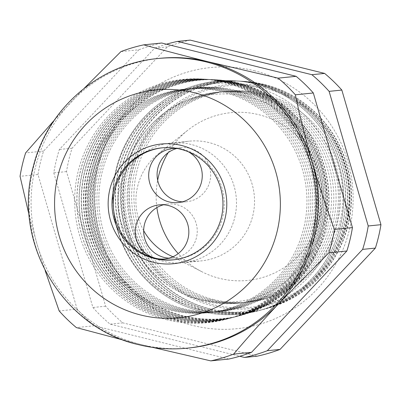 <?xml version="1.0" encoding="UTF-8"?>
<svg xmlns="http://www.w3.org/2000/svg" width="401" height="401" viewBox="0 0 401 401"><rect width="100%" height="100%" fill="white"/><g stroke="black" fill="none" stroke-linecap="round" stroke-linejoin="round"><path stroke-width="0.3" stroke-dasharray="2 1.5" d="M188.41 151.814A27.168 26.787 -95.8 0 0 181.758 149.172A27.168 26.787 -95.8 0 0 176.921 148.44M182.395 201.828A27.168 26.787 -95.8 0 0 186.63 201.738A27.168 26.787 -95.8 0 0 210.61 176.6A27.168 26.787 -95.8 0 0 190.164 148.32A27.168 26.787 -95.8 0 0 181.127 147.678A27.168 26.787 -95.8 0 0 176.946 148.445M168.971 258.164A27.168 26.787 -95.8 0 0 173.212 258.074A27.168 26.787 -95.8 0 0 197.187 232.941A27.168 26.787 -95.8 0 0 176.746 204.655A27.168 26.787 -95.8 0 0 167.708 204.014A27.168 26.787 -95.8 0 0 163.538 204.781M173.813 259.783A56.28 55.488 -95.8 0 0 174.46 259.723A56.28 55.488 -95.8 0 0 224.129 207.658A56.28 55.488 -95.8 0 0 181.783 149.067A56.28 55.488 -95.8 0 0 163.062 147.738A56.28 55.488 -95.8 0 0 162.415 147.809M191.092 144.44A60.165 59.313 -95.8 0 0 171.077 143.022A60.165 59.313 -95.8 0 0 117.979 198.675A60.165 59.313 -95.8 0 0 163.247 261.307A60.165 59.313 -95.8 0 0 183.262 262.73A60.165 59.313 -95.8 0 0 236.359 207.071A60.165 59.313 -95.8 0 0 191.092 144.44M199.698 309.392A114.816 113.192 84.2 0 1 116.22 170.615A114.816 113.192 84.2 0 1 252.836 86.36A114.816 113.192 84.2 0 1 336.319 225.136A114.816 113.192 84.2 0 1 199.698 309.392M254.099 70.676A131.232 129.378 84.2 0 1 349.517 229.292A131.232 129.378 84.2 0 1 193.372 325.592A131.232 129.378 84.2 0 1 121.393 278.124A131.232 129.378 84.2 0 1 107.368 140.41A131.232 129.378 84.2 0 1 254.099 70.676M213.868 299.567A105.969 104.471 84.2 0 1 136.816 171.483A105.969 104.471 84.2 0 1 262.906 93.719A105.969 104.471 84.2 0 1 339.953 221.803A105.969 104.471 84.2 0 1 213.868 299.567M265.116 87.218A112.591 111.002 -95.8 0 0 131.147 169.844A112.591 111.002 -95.8 0 0 213.011 305.928A112.591 111.002 -95.8 0 0 346.98 223.307A112.591 111.002 -95.8 0 0 265.116 87.218M210.761 309.026A115.618 113.984 84.2 0 1 124.696 179.773A115.618 113.984 84.2 0 1 243.422 81.303A115.618 113.984 84.2 0 1 264.264 84.436A115.618 113.984 84.2 0 1 351.512 195.863A115.618 113.984 84.2 0 1 266.565 308.605A115.618 113.984 84.2 0 1 210.761 309.026M211.603 299.798A105.969 104.471 84.2 0 1 134.551 171.713A105.969 104.471 84.2 0 1 260.64 93.949A105.969 104.471 84.2 0 1 337.692 222.034A105.969 104.471 84.2 0 1 211.603 299.798M263.883 84.416A115.683 114.049 -95.8 0 0 243.026 81.278A115.683 114.049 -95.8 0 0 124.235 179.803A115.683 114.049 -95.8 0 0 210.345 309.131A115.683 114.049 -95.8 0 0 266.179 308.705A115.683 114.049 -95.8 0 0 351.171 195.904A115.683 114.049 -95.8 0 0 263.883 84.416M208.38 309.612A115.979 114.34 84.2 0 1 122.044 179.954A115.979 114.34 84.2 0 1 241.141 81.172A115.979 114.34 84.2 0 1 262.053 84.32A115.979 114.34 84.2 0 1 349.572 196.094A115.979 114.34 84.2 0 1 264.359 309.186A115.979 114.34 84.2 0 1 208.38 309.612M209.337 300.028A105.969 104.471 84.2 0 1 132.29 171.944A105.969 104.471 84.2 0 1 258.379 94.18A105.969 104.471 84.2 0 1 335.426 222.264A105.969 104.471 84.2 0 1 209.337 300.028M261.733 84.3A116.034 114.395 -95.8 0 0 240.816 81.157A116.034 114.395 -95.8 0 0 121.668 179.979A116.034 114.395 -95.8 0 0 208.039 309.697A116.034 114.395 -95.8 0 0 264.038 309.271A116.034 114.395 -95.8 0 0 349.291 196.124A116.034 114.395 -95.8 0 0 261.733 84.3M205.999 310.199A116.34 114.696 84.2 0 1 119.398 180.134A116.34 114.696 84.2 0 1 238.866 81.047A116.34 114.696 84.2 0 1 259.838 84.2A116.34 114.696 84.2 0 1 347.627 196.325A116.34 114.696 84.2 0 1 262.154 309.767A116.34 114.696 84.2 0 1 205.999 310.199M207.076 300.259A105.969 104.471 84.2 0 1 130.024 172.174A105.969 104.471 84.2 0 1 256.114 94.41A105.969 104.471 84.2 0 1 333.166 222.495A105.969 104.471 84.2 0 1 207.076 300.259M259.587 84.19A116.38 114.736 -95.8 0 0 238.605 81.032A116.38 114.736 -95.8 0 0 119.097 180.154A116.38 114.736 -95.8 0 0 205.728 310.264A116.38 114.736 -95.8 0 0 261.903 309.833A116.38 114.736 -95.8 0 0 347.406 196.35A116.38 114.736 -95.8 0 0 259.587 84.19M203.623 310.78A116.701 115.052 84.2 0 1 116.751 180.315A116.701 115.052 84.2 0 1 236.585 80.922A116.701 115.052 84.2 0 1 257.627 84.085A116.701 115.052 84.2 0 1 345.687 196.555A116.701 115.052 84.2 0 1 259.948 310.349A116.701 115.052 84.2 0 1 203.623 310.78M204.811 300.489A105.969 104.471 84.2 0 1 127.764 172.405A105.969 104.471 84.2 0 1 253.853 94.641A105.969 104.471 84.2 0 1 330.9 222.725A105.969 104.471 84.2 0 1 204.811 300.489M257.442 84.075A116.731 115.082 -95.8 0 0 236.395 80.912A116.731 115.082 -95.8 0 0 116.526 180.33A116.731 115.082 -95.8 0 0 203.422 310.83A116.731 115.082 -95.8 0 0 259.763 310.399A116.731 115.082 -95.8 0 0 345.527 196.575A116.731 115.082 -95.8 0 0 257.442 84.075M201.242 311.366A117.062 115.408 84.2 0 1 114.1 180.495A117.062 115.408 84.2 0 1 234.309 80.796A117.062 115.408 84.2 0 1 255.412 83.969A117.062 115.408 84.2 0 1 343.747 196.786A117.062 115.408 84.2 0 1 257.743 310.935A117.062 115.408 84.2 0 1 201.242 311.366M202.55 300.72A105.969 104.471 84.2 0 1 125.498 172.636A105.969 104.471 84.2 0 1 251.587 94.872A105.969 104.471 84.2 0 1 328.635 222.956A105.969 104.471 84.2 0 1 202.55 300.72M255.292 83.959A117.082 115.428 -95.8 0 0 234.184 80.786A117.082 115.428 -95.8 0 0 113.959 180.505A117.082 115.428 -95.8 0 0 201.112 311.397A117.082 115.428 -95.8 0 0 257.622 310.965A117.082 115.428 -95.8 0 0 343.642 196.796A117.082 115.428 -95.8 0 0 255.292 83.959M183.683 308.75A112.42 110.831 84.2 0 1 101.944 172.871A112.42 110.831 84.2 0 1 235.708 90.375A112.42 110.831 84.2 0 1 317.447 226.254A112.42 110.831 84.2 0 1 183.683 308.75M238.194 83.062A119.874 118.18 -95.8 0 0 216.58 79.809A119.874 118.18 -95.8 0 0 93.488 181.904A119.874 118.18 -95.8 0 0 182.721 315.913A119.874 118.18 -95.8 0 0 240.575 315.472A119.874 118.18 -95.8 0 0 328.645 198.585A119.874 118.18 -95.8 0 0 238.194 83.062M181.212 316.284A120.099 118.405 84.2 0 1 91.809 182.019A120.099 118.405 84.2 0 1 215.136 79.729A120.099 118.405 84.2 0 1 236.79 82.987A120.099 118.405 84.2 0 1 327.416 198.731A120.099 118.405 84.2 0 1 239.176 315.843A120.099 118.405 84.2 0 1 181.212 316.284M181.743 308.95A112.42 110.831 84.2 0 1 100.004 173.072A112.42 110.831 84.2 0 1 233.768 90.576A112.42 110.831 84.2 0 1 315.507 226.45A112.42 110.831 84.2 0 1 181.743 308.95M236.354 82.962A120.17 118.475 -95.8 0 0 214.685 79.704A120.17 118.475 -95.8 0 0 91.288 182.054A120.17 118.475 -95.8 0 0 180.741 316.399A120.17 118.475 -95.8 0 0 238.74 315.958A120.17 118.475 -95.8 0 0 327.031 198.776A120.17 118.475 -95.8 0 0 236.354 82.962M179.172 316.785A120.41 118.711 84.2 0 1 89.538 182.174A120.41 118.711 84.2 0 1 213.182 79.624A120.41 118.711 84.2 0 1 234.891 82.887A120.41 118.711 84.2 0 1 325.752 198.931A120.41 118.711 84.2 0 1 237.287 316.339A120.41 118.711 84.2 0 1 179.172 316.785M179.803 309.146A112.42 110.831 84.2 0 1 98.065 173.267A112.42 110.831 84.2 0 1 231.828 90.771A112.42 110.831 84.2 0 1 313.567 226.65A112.42 110.831 84.2 0 1 179.803 309.146M234.51 82.867A120.47 118.771 -95.8 0 0 212.791 79.599A120.47 118.771 -95.8 0 0 89.082 182.204A120.47 118.771 -95.8 0 0 178.761 316.885A120.47 118.771 -95.8 0 0 236.906 316.439A120.47 118.771 -95.8 0 0 325.417 198.966A120.47 118.771 -95.8 0 0 234.51 82.867M177.132 317.286A120.721 119.012 84.2 0 1 87.268 182.33A120.721 119.012 84.2 0 1 211.232 79.513A120.721 119.012 84.2 0 1 232.996 82.786A120.721 119.012 84.2 0 1 324.088 199.127A120.721 119.012 84.2 0 1 235.397 316.84A120.721 119.012 84.2 0 1 177.132 317.286M177.864 309.346A112.42 110.831 84.2 0 1 96.12 173.468A112.42 110.831 84.2 0 1 229.888 90.967A112.42 110.831 84.2 0 1 311.627 226.846A112.42 110.831 84.2 0 1 177.864 309.346M232.67 82.766A120.771 119.067 -95.8 0 0 210.896 79.493A120.771 119.067 -95.8 0 0 86.882 182.355A120.771 119.067 -95.8 0 0 176.781 317.371A120.771 119.067 -95.8 0 0 235.071 316.925A120.771 119.067 -95.8 0 0 323.802 199.162A120.771 119.067 -95.8 0 0 232.67 82.766M175.092 317.787A121.027 119.318 84.2 0 1 85.002 182.485A121.027 119.318 84.2 0 1 209.277 79.408A121.027 119.318 84.2 0 1 231.101 82.686A121.027 119.318 84.2 0 1 322.424 199.327A121.027 119.318 84.2 0 1 233.502 317.341A121.027 119.318 84.2 0 1 175.092 317.787M175.924 309.542A112.42 110.831 84.2 0 1 94.18 173.663A112.42 110.831 84.2 0 1 227.943 91.167A112.42 110.831 84.2 0 1 309.687 227.046A112.42 110.831 84.2 0 1 175.924 309.542M230.831 82.671A121.072 119.363 -95.8 0 0 209.001 79.388A121.072 119.363 -95.8 0 0 84.681 182.505A121.072 119.363 -95.8 0 0 174.801 317.858A121.072 119.363 -95.8 0 0 233.237 317.412A121.072 119.363 -95.8 0 0 322.188 199.352A121.072 119.363 -95.8 0 0 230.831 82.671M173.052 318.289A121.338 119.623 84.2 0 1 82.731 182.64A121.338 119.623 84.2 0 1 207.327 79.298A121.338 119.623 84.2 0 1 229.202 82.586A121.338 119.623 84.2 0 1 320.76 199.523A121.338 119.623 84.2 0 1 231.613 317.838A121.338 119.623 84.2 0 1 173.052 318.289M173.979 309.737A112.42 110.831 84.2 0 1 92.24 173.864A112.42 110.831 84.2 0 1 226.004 91.363A112.42 110.831 84.2 0 1 307.747 227.242A112.42 110.831 84.2 0 1 173.979 309.737M228.991 82.576A121.373 119.658 -95.8 0 0 207.106 79.288A121.373 119.658 -95.8 0 0 82.476 182.655A121.373 119.658 -95.8 0 0 172.826 318.344A121.373 119.658 -95.8 0 0 231.402 317.898A121.373 119.658 -95.8 0 0 320.574 199.543A121.373 119.658 -95.8 0 0 228.991 82.576M171.011 318.79A121.648 119.929 84.2 0 1 80.461 182.796A121.648 119.929 84.2 0 1 205.372 79.187A121.648 119.929 84.2 0 1 227.307 82.486A121.648 119.929 84.2 0 1 319.101 199.723A121.648 119.929 84.2 0 1 229.723 318.339A121.648 119.929 84.2 0 1 171.011 318.79M172.039 309.938A112.42 110.831 84.2 0 1 90.3 174.059A112.42 110.831 84.2 0 1 224.064 91.563A112.42 110.831 84.2 0 1 305.803 227.437A112.42 110.831 84.2 0 1 172.039 309.938M227.151 82.476A121.673 119.954 -95.8 0 0 205.217 79.182A121.673 119.954 -95.8 0 0 80.275 182.806A121.673 119.954 -95.8 0 0 170.846 318.83A121.673 119.954 -95.8 0 0 229.567 318.379A121.673 119.954 -95.8 0 0 318.96 199.738A121.673 119.954 -95.8 0 0 227.151 82.476M168.971 319.286A121.954 120.235 84.2 0 1 78.19 182.951A121.954 120.235 84.2 0 1 203.422 79.082A121.954 120.235 84.2 0 1 225.407 82.385A121.954 120.235 84.2 0 1 317.437 199.919A121.954 120.235 84.2 0 1 227.833 318.84A121.954 120.235 84.2 0 1 168.971 319.286M170.099 310.133A112.42 110.831 84.2 0 1 88.36 174.255A112.42 110.831 84.2 0 1 222.124 91.759A112.42 110.831 84.2 0 1 303.863 227.638A112.42 110.831 84.2 0 1 170.099 310.133M168.866 319.316A121.974 120.25 84.2 0 1 78.07 182.956A121.974 120.25 84.2 0 1 203.322 79.077A121.974 120.25 84.2 0 1 225.312 82.38A121.974 120.25 84.2 0 1 317.351 199.929A121.974 120.25 84.2 0 1 227.733 318.865A121.974 120.25 84.2 0 1 168.866 319.316M166.931 319.787A122.265 120.541 84.2 0 1 78.03 172.009A122.265 120.541 84.2 0 1 223.512 82.285A122.265 120.541 84.2 0 1 312.414 230.064A122.265 120.541 84.2 0 1 166.931 319.787M213.492 304.71A111.358 109.784 84.2 0 1 132.52 170.114A111.358 109.784 84.2 0 1 265.026 88.395A111.358 109.784 84.2 0 1 345.993 222.991A111.358 109.784 84.2 0 1 213.492 304.71M183.287 315.772A119.784 118.094 84.2 0 1 94.12 181.864A119.784 118.094 84.2 0 1 217.126 79.839A119.784 118.094 84.2 0 1 238.72 83.087A119.784 118.094 84.2 0 1 329.111 198.53A119.784 118.094 84.2 0 1 241.101 315.331A119.784 118.094 84.2 0 1 183.287 315.772M168.189 152.641A84.295 83.102 84.2 0 1 187.618 130.36A84.295 83.102 84.2 0 1 258.76 114.681A84.295 83.102 84.2 0 1 320.053 216.565A84.295 83.102 84.2 0 1 219.753 278.424A84.295 83.102 84.2 0 1 202.019 271.798A84.295 83.102 84.2 0 1 178.234 253.597M143.668 230.65A60.165 59.313 84.2 0 1 158.365 153.794A60.165 59.313 84.2 0 1 189.127 141.182A60.165 59.313 84.2 0 1 209.142 142.606A60.165 59.313 84.2 0 1 254.409 205.237A60.165 59.313 84.2 0 1 201.317 260.891A60.165 59.313 84.2 0 1 181.302 259.472A60.165 59.313 84.2 0 1 172.976 256.735M152.987 347.466L140.916 344.509A145.553 143.498 84.2 0 1 36.937 243.893A145.553 143.498 84.2 0 1 70.616 102.526A145.553 143.498 84.2 0 1 159.854 58.33M228.755 359.055L94.33 325.762A161.568 159.282 84.2 0 1 77.117 309.101L59.158 310.93M45.173 270.67L36.937 243.893L29.233 215.638M77.117 309.101L38.005 174.49L20.05 176.315M94.33 325.762L76.375 327.587M189.342 347.943A145.553 143.498 84.2 0 1 140.916 344.509L124.47 340.374M38.005 174.49A161.568 159.282 84.2 0 1 43.584 151.082L138.896 49.764L120.942 51.594M138.896 49.764A161.568 159.282 84.2 0 1 161.688 43.017M43.584 151.082L25.624 152.911M54.315 120.18L84.175 88.325M257.267 356.153L122.841 322.855A161.568 159.282 84.2 0 1 105.628 306.199L66.521 171.583A161.568 159.282 84.2 0 1 72.095 148.18L167.412 46.862A161.568 159.282 84.2 0 1 190.204 40.115M156.886 207.583A84.295 83.102 84.2 0 1 157.668 180.244M166.465 44.2A161.568 159.282 -95.8 0 0 154.681 48.16L59.363 149.478A161.568 159.282 -95.8 0 0 53.789 172.881L92.897 307.497A161.568 159.282 -95.8 0 0 110.11 324.153L239.758 356.268M66.521 171.583L53.789 172.881M72.095 148.18L59.363 149.478M167.412 46.862L154.681 48.16M122.841 322.855L110.11 324.153M105.628 306.199L92.897 307.497M187.387 348.143A145.553 143.498 84.2 0 1 138.962 344.71A145.553 143.498 84.2 0 1 29.443 193.182A145.553 143.498 84.2 0 1 157.899 58.531M186.63 201.738L178.224 202.595M173.212 258.074L164.801 258.931M174.46 259.723L173.167 259.853M171.077 143.022L189.127 141.182M183.262 262.73L201.317 260.891M163.062 147.738L161.768 147.874M167.708 204.014L159.297 204.871M181.127 147.678L172.721 148.53M213.502 94.436C158.946 98.536 115.002 153.142 122.049 208.5C125.834 251.502 158.731 289.707 200.069 299.316C211.457 302.118 222.971 302.935 234.615 301.768C289.382 297.662 333.396 242.65 326.003 187.127C321.993 144.335 289.191 106.46 248.044 96.887C236.66 94.085 225.146 93.268 213.502 94.436M217.126 79.839L216.58 79.809M243.422 81.303L243.026 81.278M209.277 79.408L209.001 79.388M211.232 79.513L210.896 79.493M213.182 79.624L212.791 79.599M215.136 79.729L214.685 79.704M238.866 81.047L238.605 81.032M241.141 81.172L240.816 81.157M264.359 309.186L264.038 309.271M262.154 309.767L261.903 309.833M239.176 315.843L238.74 315.958M237.287 316.339L236.906 316.439M235.397 316.84L235.071 316.925M233.502 317.341L233.237 317.412M266.565 308.605L266.179 308.705M168.646 254.74L202.019 271.798M158.365 153.794L187.618 130.36M241.101 315.331L240.575 315.472M121.393 278.124C91.493 239.693 85.829 184.084 107.368 140.41"/><path stroke-width="0.6" d="M176.921 148.44A27.168 26.787 -95.8 0 0 172.721 148.53A27.168 26.787 -95.8 0 0 148.741 173.668A27.168 26.787 -95.8 0 0 169.187 201.954A27.168 26.787 -95.8 0 0 178.224 202.595A27.168 26.787 -95.8 0 0 201.723 181.051A27.168 26.787 -95.8 0 0 188.41 151.814M176.946 148.445A27.168 26.787 -95.8 0 0 157.092 174.966A27.168 26.787 -95.8 0 0 177.593 201.096A27.168 26.787 -95.8 0 0 182.395 201.828M155.763 258.289A27.168 26.787 -95.8 0 0 164.801 258.931A27.168 26.787 -95.8 0 0 188.781 233.798A27.168 26.787 -95.8 0 0 168.335 205.512A27.168 26.787 -95.8 0 0 159.297 204.871A27.168 26.787 -95.8 0 0 135.322 230.004A27.168 26.787 -95.8 0 0 155.763 258.289M163.538 204.781A27.168 26.787 -95.8 0 0 143.668 231.297A27.168 26.787 -95.8 0 0 164.169 257.432A27.168 26.787 -95.8 0 0 168.971 258.164M154.445 258.525A56.28 55.488 -95.8 0 0 173.167 259.853A56.28 55.488 -95.8 0 0 222.836 207.793A56.28 55.488 -95.8 0 0 180.49 149.202A56.28 55.488 -95.8 0 0 161.768 147.874A56.28 55.488 -95.8 0 0 112.1 199.934A56.28 55.488 -95.8 0 0 154.445 258.525M162.415 147.809A56.28 55.488 -95.8 0 0 113.373 200.134A56.28 55.488 -95.8 0 0 155.738 258.394A56.28 55.488 -95.8 0 0 173.813 259.783M181.387 145.428A60.165 59.313 -95.8 0 0 161.372 144.009A60.165 59.313 -95.8 0 0 108.28 199.663A60.165 59.313 -95.8 0 0 153.548 262.299A60.165 59.313 -95.8 0 0 173.563 263.718A60.165 59.313 -95.8 0 0 226.655 208.064A60.165 59.313 -95.8 0 0 181.387 145.428A60.165 59.313 84.2 0 1 226.655 208.064A60.165 59.313 84.2 0 1 173.563 263.718A60.165 59.313 84.2 0 1 153.548 262.299A60.165 59.313 84.2 0 1 108.28 199.663A60.165 59.313 84.2 0 1 161.372 144.009A60.165 59.313 84.2 0 1 181.387 145.428M157.899 58.531C99.523 63.679 47.559 108.631 33.438 165.944C11.609 241.502 62.325 327.888 138.681 344.69C154.726 348.639 170.961 349.792 187.387 348.143A145.553 143.498 84.2 0 0 315.838 213.492A145.553 143.498 84.2 0 0 206.32 61.965A145.553 143.498 84.2 0 0 157.899 58.531L159.854 58.33A145.553 143.498 84.2 0 1 208.274 61.764L278.159 78.145A161.568 159.282 84.2 0 1 295.372 94.801C299.868 116.295 305.497 138.826 312.259 162.38C319.096 185.663 326.504 208.009 334.479 229.417A161.568 159.282 84.2 0 1 328.905 252.82L278.58 303.752C262.159 321.271 247.161 338.068 233.588 354.138A161.568 159.282 84.2 0 1 210.796 360.885L152.987 347.466M124.47 340.374L76.375 327.587A161.568 159.282 84.2 0 1 59.158 310.93L45.173 270.67M29.233 215.638L20.05 176.315A161.568 159.282 84.2 0 1 25.624 152.911L54.315 120.18M84.175 88.325L120.942 51.594A161.568 159.282 84.2 0 1 143.733 44.847L161.688 43.017L296.113 76.315A161.568 159.282 84.2 0 1 313.326 92.972L352.439 227.588A161.568 159.282 84.2 0 1 346.86 250.991L251.547 352.309A161.568 159.282 84.2 0 1 228.755 359.055L210.796 360.885M251.547 352.309L233.588 354.138M346.86 250.991L328.905 252.82M352.439 227.588L334.479 229.417M313.326 92.972L295.372 94.801M296.113 76.315L278.159 78.145M143.733 44.847C163.413 50.315 184.926 55.955 208.274 61.764A145.553 143.498 84.2 0 1 312.259 162.38A145.553 143.498 84.2 0 1 278.58 303.752A145.553 143.498 84.2 0 1 189.342 347.943L187.387 348.143M177.473 41.408L190.204 40.115L324.625 73.413A161.568 159.282 84.2 0 1 341.842 90.07L380.95 224.685A161.568 159.282 84.2 0 1 375.376 248.089L280.058 349.406A161.568 159.282 84.2 0 1 257.267 356.153L244.535 357.451A161.568 159.282 -95.8 0 0 267.327 350.705L362.644 249.387A161.568 159.282 -95.8 0 0 368.218 225.979L329.111 91.363A161.568 159.282 -95.8 0 0 311.898 74.706L177.473 41.408A161.568 159.282 -95.8 0 0 166.465 44.2M172.976 256.735A60.165 59.313 84.2 0 1 168.646 254.74A60.165 59.313 84.2 0 1 143.668 230.65M178.234 253.597A84.295 83.102 84.2 0 1 156.886 207.583M157.668 180.244A84.295 83.102 84.2 0 1 168.189 152.641M239.758 356.268L244.535 357.451M324.625 73.413L311.898 74.706M341.842 90.07L329.111 91.363M380.95 224.685L368.218 225.979M375.376 248.089L362.644 249.387M280.058 349.406L267.327 350.705M193.964 92.651A114.501 112.887 -95.8 0 0 57.719 176.681A114.501 112.887 -95.8 0 0 140.972 315.076A114.501 112.887 -95.8 0 0 277.216 231.046A114.501 112.887 -95.8 0 0 193.964 92.651"/></g></svg>
